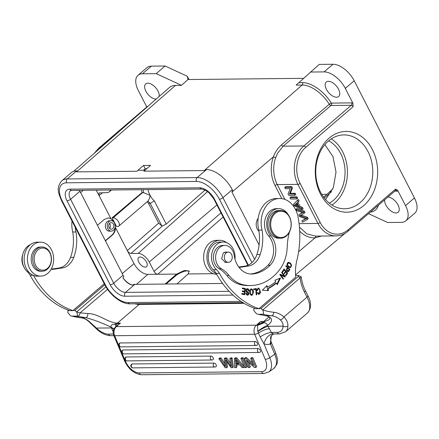 <?xml version="1.0" encoding="UTF-8"?>
<svg xmlns="http://www.w3.org/2000/svg" width="439" height="439" viewBox="0 0 439 439"><rect width="100%" height="100%" fill="white"/><g stroke="black" fill="none" stroke-linecap="round" stroke-linejoin="round"><path stroke-width="0.66" d="M270.6 344.439L271.231 342.25L275.725 352.901A3.468 1.032 -22.9 0 1 274.732 354.224L269.804 357.692L263.899 343.715C265.804 337.821 268.816 334.518 272.932 333.805L271.379 332.433C268.004 332.751 264.267 334.255 260.162 336.932L263.899 343.715A13.867 10.712 89.4 0 0 265.2 344.171A13.867 10.712 89.4 0 0 269.974 344.039L270.6 344.439L274.732 354.224A17.335 9.724 -125.1 0 1 273.689 368.524C279.769 362.175 277.196 358.548 275.725 352.901M273.058 333.805A3.468 2.678 89.4 0 0 273.387 333.914A3.468 2.678 89.4 0 0 273.947 333.986L279.451 333.931A3.468 2.678 -90.6 0 1 277.19 332.372A17.335 9.235 49.4 0 0 283.034 326.144A3.468 2.519 -178.7 0 0 287.918 325.881C287.989 322.758 286.662 319.773 283.945 316.925A26.697 20.622 89.4 0 0 273.843 312.283A3.468 2.195 95.9 0 1 271.445 315.762A23.229 17.944 89.4 0 1 280.236 319.801C282.233 321.578 283.166 323.691 283.034 326.144L267.988 326.298C265.107 327.115 261.726 328.882 257.852 331.593L260.162 336.932M259.136 308.732A90.138 69.625 -90.6 0 1 219.445 273.349A17.335 13.389 89.4 0 0 216.515 269.694A15.255 11.782 -90.6 0 1 216.745 244.528A15.255 11.782 -90.6 0 1 223.133 242.004L219.873 242.043A15.255 11.782 89.4 0 0 213.486 244.561A15.255 11.782 89.4 0 0 213.255 269.727A17.335 13.389 -90.6 0 1 216.186 273.387A90.138 69.625 89.4 0 0 216.273 273.541A90.138 69.625 89.4 0 0 255.877 308.765L260.848 308.557L262.714 309.972L300.089 277.931L298.246 276.499L298.366 275.456L301.11 276.762M273.843 312.283A91.175 70.427 -90.6 0 1 262.714 309.972L262.692 310.011C263.828 312.903 263.801 314.28 262.604 314.148L258.478 314.368A3.468 2.157 -76.1 0 0 258.823 314.412L266.314 315.817C272.871 317.792 273.267 321.019 267.494 325.491C264.75 326.462 261.507 328.41 257.764 331.335L257.852 331.593M258.823 314.412A94.643 73.104 89.4 0 1 257.984 314.198C256.936 314.351 255.498 312.985 253.665 310.104L254.022 308.628L255.443 308.617M298.246 276.499L260.848 308.557L262.692 310.011M259.059 308.579L295.754 277.124A38.133 29.457 89.4 0 1 296.879 260.283A79.739 61.592 -90.6 0 0 298.092 217.179A24.266 18.745 -90.6 0 0 279.621 198.499A24.266 18.745 -90.6 0 0 269.464 202.511A24.266 18.745 -90.6 0 0 262.028 230.074L258.769 230.107A38.934 30.071 -90.6 0 1 256.892 254.505A19.069 14.728 -90.6 0 1 251.448 263.065A19.069 14.728 -90.6 0 1 245.05 266.094L238.778 267.038M295.606 275.483L298.366 275.456M254.022 308.628L254.444 308.266M279.621 198.499L276.361 198.532A24.266 18.745 89.4 0 0 266.204 202.544A24.266 18.745 89.4 0 0 258.769 230.107M216.273 273.541A16.989 13.121 -90.6 0 1 207.164 260.525A16.989 13.121 -90.6 0 1 219.857 240.309A16.989 13.121 -90.6 0 1 226.623 242.652M219.857 240.309L216.553 240.342A16.989 13.121 89.4 0 0 203.861 260.563A16.989 13.121 89.4 0 0 216.701 274.315M219.445 273.349L216.186 273.387M223.133 242.004A15.255 11.782 -90.6 0 1 230.063 244.825A15.255 11.782 -90.6 0 1 234.986 259.175M239.112 267.444L239.085 267.444A5.202 4.017 89.4 0 0 239.112 267.444L248.309 266.061A19.069 14.728 89.4 0 0 254.708 263.032A19.069 14.728 89.4 0 0 260.151 254.472L256.892 254.505M260.151 254.472A38.934 30.071 89.4 0 0 262.028 230.074M289.361 232.215A52.005 40.169 89.4 0 0 287.227 246.91A34.67 26.779 -90.6 0 1 279.544 269.771A53.596 41.398 -90.6 0 1 272.795 276.888A53.596 41.398 -90.6 0 1 250.614 285.537A53.596 41.398 -90.6 0 1 243.085 284.719A34.67 26.779 -90.6 0 1 229.048 275.456A34.67 26.779 89.4 0 0 221.223 268.646A12.133 9.373 -90.6 0 1 215.758 259.674A12.133 9.373 -90.6 0 1 219.829 247.376A12.133 9.373 -90.6 0 1 224.85 245.423A12.133 9.373 -90.6 0 1 234.201 255.438A22.532 17.406 89.4 0 0 251.558 274.035A22.532 17.406 89.4 0 0 252.776 273.969A42.155 32.563 89.4 0 0 267.944 267.296A42.155 32.563 89.4 0 0 270.199 265.205A19.069 14.728 89.4 0 0 270.814 235.908A15.601 12.051 -90.6 0 1 267.554 218.457A15.601 12.051 -90.6 0 1 272.147 211.159A15.601 12.051 -90.6 0 1 278.606 208.646L276.405 208.668A15.601 12.051 89.4 0 0 269.947 211.181A15.601 12.051 89.4 0 0 268.608 235.93A19.069 14.728 -90.6 0 1 267.999 265.227A42.155 32.563 -90.6 0 1 265.738 267.318A42.155 32.563 -90.6 0 1 250.57 273.991A22.532 17.406 -90.6 0 1 250.455 274.002M224.85 245.423L222.65 245.445A12.133 9.373 89.4 0 0 217.629 247.398A12.133 9.373 89.4 0 0 213.557 259.696A12.133 9.373 89.4 0 0 219.023 268.668A34.67 26.779 -90.6 0 1 226.848 275.483A34.67 26.779 89.4 0 0 240.879 284.741A53.596 41.398 89.4 0 0 248.414 285.559L250.614 285.537M242.443 287.968L242.355 288.692L244.836 289.208L244.583 291.304L242.35 290.843L242.262 291.562L244.496 292.028L244.271 293.916L241.889 293.417L241.801 294.146L244.715 294.75L245.456 288.593L242.443 287.968M253.726 288.917L253.78 289.647L255.783 289.394L256.217 294.876L256.755 294.81L256.261 288.599L253.726 288.917M289.905 269.42L286.063 265.628L285.767 266.127L287.331 267.669L286.42 269.546L287.172 271.286L288.335 271.653L289.674 269.82A80.908 62.497 -90.6 0 1 289.905 269.42L289.268 269.425A80.908 62.497 89.4 0 0 289.038 269.826L287.693 271.659M267.455 287.188L266.978 285.63L262.324 290.256L268.514 290.618L267.955 288.802A60.148 46.463 89.4 0 0 276.411 283.1L277.25 284.735L280.559 277.975L274.951 280.258L275.67 281.657A58.414 45.124 -90.6 0 1 267.455 287.188L266.819 287.194L266.484 286.118M257.912 292.687L257.413 292.994L258.972 294.454L260.733 292.374L258.736 288.011L257.276 289.021L256.991 290.497L257.55 290.585L257.803 289.317L258.697 288.725L259.915 289.905L258.977 293.74L257.912 292.687M280.894 275.22L284.916 277.025L285.279 276.575L281.92 272.07L281.586 272.493L284.225 276.032L280.197 274.227L279.835 274.671L283.188 279.177L283.528 278.76L280.894 275.22L280.252 275.231L282.886 278.77L283.528 278.76M284.071 268.964L282.255 271.62L282.678 272.109L284.176 269.925L285.41 271.34L284.06 273.31L284.483 273.799L285.833 271.823L286.941 273.096L285.498 275.204L285.926 275.692L287.688 273.118L284.071 268.964M247.322 288.725L246.416 289.131L245.917 290.914L246.455 291.973L248.293 293.301L247.486 294.454L246.4 293.153L245.878 293.164L246.932 295.096C247.942 295.359 248.567 294.926 248.814 293.795L248.375 292.231L246.855 291.348L246.943 289.553L247.766 289.526L248.622 291.024L249.132 291.002L248.973 289.861L248.073 288.857L247.393 288.725M246.932 295.096L247.459 295.184M247.124 289.537L247.766 289.526M251.108 295.271L252.206 295.2L253.49 292.445L253.232 290.453A3.144 2.431 89.4 0 0 253.171 290.272L251.574 288.895A2.321 1.794 89.4 0 0 251.498 288.895A2.321 1.794 89.4 0 0 250.57 289.241L249.632 291.293L249.851 293.817L251.596 295.348M288.242 262.335L289.071 262.374L287.979 262.423L286.974 264.404L288.302 266.819L289.559 267.538L290.689 267.461L291.622 265.299L290.514 263.257L288.549 262.303M289.559 267.538L290.075 267.609M278.606 208.646A15.601 12.051 -90.6 0 1 288.549 215.198M258.165 218.348A8.495 6.601 89.8 0 0 257.292 229.092A8.495 6.601 89.8 0 0 258.966 231.32M226.167 252.118L223.275 252.88L221.657 258.763L225.525 262.434L226.272 262.341M225.004 260.031A5.114 3.951 -90.6 0 1 224.79 254.807A5.114 3.951 -90.6 0 1 228.236 252.096A5.114 3.951 -90.6 0 1 231.567 254.384A5.114 3.951 -90.6 0 1 231.787 259.608A5.114 3.951 -90.6 0 1 228.34 262.319A5.114 3.951 -90.6 0 1 225.004 260.031M280.433 210.495L278.683 210.5A13.867 10.777 89.8 0 0 269.222 217.81A13.867 10.777 89.8 0 0 269.738 232.006A13.867 10.777 89.8 0 0 278.765 238.234L280.51 238.229A13.867 10.777 -90.2 0 1 271.483 232.001A13.867 10.777 -90.2 0 1 270.967 217.804A13.867 10.777 -90.2 0 1 280.433 210.495A13.867 10.777 -90.2 0 1 289.455 216.723A13.867 10.777 -90.2 0 1 289.97 230.919A13.867 10.777 -90.2 0 1 280.51 238.229M272.372 231.616A13.175 10.234 -90.2 0 1 275.253 213.365A13.175 10.234 -90.2 0 1 289.444 217.107A13.175 10.234 -90.2 0 1 286.557 235.359A13.175 10.234 -90.2 0 1 272.372 231.616M299.442 227.111L306.74 233.806L315.52 236.111L336.087 235.897A27.734 21.423 -90.6 0 1 317.979 223.44L297.905 184.38L277.267 184.594C275.215 180.566 274.046 176.149 273.749 171.347C273.486 166.529 274.139 161.931 275.714 157.546A1.734 0.466 20 0 1 273.409 156.816L231.924 192.079L232.659 190.383L232.286 189.681A24.266 12.934 -130.6 0 0 206.473 169.586L204.256 170.552L302.136 85.029A1.734 1.339 89.4 0 0 302.493 82.636A29.073 15.491 -130.6 0 1 331.363 103.094L351.634 102.885A1.734 1.339 89.4 0 1 351.266 105.283L330.995 105.497A1.734 1.339 89.4 0 0 331.363 103.094A1.734 0.395 147.8 0 0 329.283 104.268L281.426 144.947C277.871 148.086 275.204 152.042 273.415 156.816A29.468 22.899 89.8 0 0 275.061 185.549L281.789 198.637M138 170.288L145.046 170.217L150.577 165.371L143.531 165.448L136.886 171.248L76.562 171.874L77.116 170.93L76.584 170.947A24.266 12.934 -130.6 0 0 71.189 172.763L61.839 180.786A24.266 12.934 49.4 0 1 67.222 178.953L197.116 177.603L206.478 169.597M298.591 251.827L315.048 237.834L321.54 236.05M299.711 231.139A29.468 22.899 89.8 0 0 315.048 237.834L316.096 236.1M281.432 144.947A1.734 0.911 -130.4 0 0 283.139 146.171L277.574 153.304L275.714 157.546M300.122 183.414A1.734 0.598 152.8 0 1 297.905 184.38A27.734 21.423 -90.6 0 1 303.826 145.957L283.139 146.171L330.995 105.497A1.734 0.911 49.6 0 1 329.283 104.268A27.339 14.569 -130.6 0 0 302.136 85.029L296.16 85.089L319.241 64.401L332.998 64.259A19.936 10.624 -130.6 0 1 354.207 80.765L345.301 88.404L352.934 103.258L353.11 106.721L305.67 147.389A26 20.084 -90.6 0 0 300.122 183.414L320.196 222.474A26 20.084 -90.6 0 0 348.05 229.855L395.49 189.187L397.141 189.862L397.893 190.735L405.526 205.595A19.936 10.624 49.4 0 1 405.845 220.855A19.936 10.624 49.4 0 1 401.416 222.364L387.659 222.507L368.53 213.656M345.301 88.404A19.936 10.624 49.4 0 0 324.092 71.897L310.329 72.04M405.845 220.855L414.751 213.222A19.936 10.624 -130.6 0 0 414.438 197.956L354.207 80.765M303.541 78.329L188.007 79.53L187.277 76.254L165.124 66.004L151.362 66.146A19.936 10.624 -130.6 0 0 146.939 67.65L138.033 75.288A19.936 10.624 49.4 0 1 142.456 73.785L156.213 73.642L181.488 85.336L188.007 79.53M156.213 73.642L165.124 66.004M147.767 106.457L147.625 106.457A1.734 0.922 -130.6 0 0 147.241 106.589L98.687 148.212A1.734 0.922 49.4 0 1 99.071 148.086L100.229 148.069M138.033 75.288A19.936 10.624 49.4 0 0 138.345 90.555L146.785 106.979M181.488 85.336L175.534 85.396A27.355 14.575 -130.6 0 0 169.405 87.515L73.549 171.429M159.148 96.492A9.532 5.081 -130.6 0 0 157.98 91.076A9.532 5.081 -130.6 0 0 145.721 83.904A9.532 5.081 -130.6 0 0 145.874 91.202A9.532 5.081 -130.6 0 0 156.174 99.093M143.531 165.448L145.199 168.697L143.476 170.233M145.199 168.697L146.796 168.68M222.589 283.446L134.866 284.362A11.096 5.91 49.4 0 1 133.675 284.252L132.468 285.185A11.096 5.91 49.4 0 1 122.882 277.728L123.919 276.658A11.096 5.91 49.4 0 1 123.063 275.176L79.942 191.261A11.096 5.91 49.4 0 1 79.497 190.328M122.882 277.728A13.175 7.019 -130.6 0 0 132.468 285.185M131.014 253.457L138.17 253.385A10.399 5.542 49.4 0 1 149.233 261.995L154.067 271.401C155.099 273.157 156.328 274.112 157.755 274.271L147.85 274.375A13 6.925 49.4 0 1 134.016 263.609L127.326 250.587C128.358 252.343 129.587 253.303 131.014 253.457L162.425 225.964L166.233 224.071L205.106 190.043M105.349 240.709L111.874 235.117A9.362 7.233 -90.6 0 0 115.089 227.386M105.453 240.907L112.269 235.112C114.294 233.296 115.38 230.799 115.523 227.627L114.327 222.145L110.869 218.567L108.186 217.942L104.241 219.489L97.425 225.284M107.978 217.947A9.362 7.233 -90.6 0 1 113.712 221.849M110.046 231.133A5.202 4.017 89.4 0 1 109.426 231.205A5.202 4.017 89.4 0 1 105.536 227.517A5.202 4.017 89.4 0 1 107.143 221.662A5.202 4.017 -90.6 0 1 107.176 221.635L108.658 220.839L111.155 220.713A5.202 3.995 -91 0 1 115.216 225.383A5.202 3.995 -91 0 1 112.044 231.018A5.202 3.995 -91 0 1 111.341 231.112A5.202 3.995 -91 0 1 107.281 226.447A5.202 3.995 -91 0 1 110.447 220.806A5.202 3.995 -91 0 1 111.155 220.713M96.262 190.153L99.071 195.607L102.699 192.666M78.493 190.334L78.109 190.614A11.096 5.91 49.4 0 1 78.01 190.339M78.032 190.339A13.175 7.019 -130.6 0 0 78.109 190.614M165.059 284.044L176.67 274.073L184.402 270.44L189.143 270.995L188.155 273.952L176.95 283.923M146.483 262.023A6.069 3.232 -130.6 0 0 138.68 257.457A6.069 3.232 -130.6 0 0 138.773 262.105A6.069 3.232 -130.6 0 0 146.577 266.671A6.069 3.232 -130.6 0 0 146.483 262.023M162.425 225.964L161.826 225.942L158.677 223.144L127.326 250.587L115.523 227.627M112.099 217.804L113.18 217.793A5.202 2.771 49.4 0 1 118.711 222.101A5.202 2.771 49.4 0 1 118.793 226.08A5.202 2.771 49.4 0 1 117.641 226.475L116.56 226.486L112.099 217.804L142.11 192.507A24.266 18.97 90.3 0 1 141.413 189.681M147.092 201.819A24.266 18.97 90.3 0 0 148.453 203.246L158.677 223.144M148.036 200.985C149.408 198.856 150.061 196.968 150.001 195.322L143.827 192.792L142.11 192.507M110.31 190.005A10.399 5.542 49.4 0 1 109.201 191.876A10.399 5.542 49.4 0 1 106.94 192.622L99.033 192.94L99.071 195.607L110.869 218.567M166.068 284.033L175.282 276.136A9.362 3.232 152.8 0 1 189.269 271.439M325.59 199.624L333.366 187.563L336.022 172.104L332.96 156.619L324.871 144.634M148.453 203.246L150.209 203.334L154.325 200.903L166.233 224.071M329.321 203.191A33.803 26.11 89.4 0 0 333.437 200.321A33.803 26.11 89.4 0 0 344.911 168.801A33.803 26.11 89.4 0 0 328.674 140.815M331.253 138.894A36.92 28.519 -90.6 0 1 347.386 169.684A36.92 28.519 -90.6 0 1 334.776 202.922A36.92 28.519 -90.6 0 1 331.944 205.057M320.541 192.178A36.92 28.519 89.4 0 0 344.642 208.761A36.92 28.519 89.4 0 0 360.095 202.659A36.92 28.519 89.4 0 0 367.981 151.51A36.92 28.519 89.4 0 0 343.874 134.921A36.92 28.519 89.4 0 0 328.421 141.029A36.92 28.519 89.4 0 0 320.541 192.178M320.514 194.065A40.388 31.196 89.4 0 0 363.783 205.529A40.388 31.196 89.4 0 0 372.409 149.578A40.388 31.196 89.4 0 0 329.135 138.109A40.388 31.196 89.4 0 0 320.514 194.065M384.701 199.789A9.532 5.081 -130.6 0 0 385.892 205.068A9.532 5.081 -130.6 0 0 398.151 212.246A9.532 5.081 -130.6 0 0 397.997 204.942A9.532 5.081 -130.6 0 0 387.895 197.051M295.162 193.253L295.815 194.521L294.926 195.289L288.758 195.35L288.061 193.989L290.195 188.671L285.355 188.726L284.702 187.453L285.591 186.69L291.754 186.624L292.456 187.985L290.316 193.303L295.162 193.253L294.273 194.016L294.926 195.289M297.011 196.848L297.691 198.176L296.802 198.938L290.634 199.004L289.954 197.676L290.843 196.913L297.011 196.848L296.116 197.61L296.802 198.938M299.129 200.969L298.35 199.46L297.461 200.222L298.24 201.737L299.129 200.969L297.861 202.159L300.018 206.352L302.449 207.433L303.173 208.843L302.284 209.606L294.141 205.82L293.406 204.387L297.461 200.222M305.643 218.649L301.845 220.817L305.105 219.248A30.434 16.221 49.4 0 1 306.148 218.809A230.398 122.772 49.4 0 1 304.776 218.375L299.634 216.504L298.811 214.907L301.192 213.436A22.34 11.908 49.4 0 1 302.97 212.635A40.624 21.648 49.4 0 1 301.373 212.147A964.296 513.849 -130.6 0 0 296.605 210.621L295.919 209.282L303.497 211.971L304.156 213.25A2302.961 1227.192 49.4 0 1 299.991 215.736M299.985 215.736A18.926 10.086 49.4 0 1 300.858 216.021L306.647 218.101L307.344 219.451L308.233 218.688L307.536 217.332L301.747 215.258A18.926 10.086 -130.6 0 0 301.143 215.05M303.497 211.971L304.392 211.208L305.045 212.487L304.156 213.25M304.392 211.208L296.813 208.52L295.919 209.282M302.416 212.476A22.34 11.908 -130.6 0 0 302.087 212.674L298.811 214.907M326.407 89.326A9.532 5.081 -130.6 0 0 338.667 96.503A9.532 5.081 -130.6 0 0 338.518 89.205A9.532 5.081 -130.6 0 0 326.259 82.027A9.532 5.081 -130.6 0 0 326.407 89.326M284.702 187.453L290.865 187.387L291.567 188.748L289.427 194.065L290.316 193.303M289.427 194.065L294.273 194.016M291.567 188.748L292.456 187.985M290.865 187.387L291.754 186.624M289.954 197.676L296.116 197.61M298.24 201.737L296.973 202.922L299.124 207.115L301.56 208.196L302.449 207.433M301.56 208.196L302.284 209.606M299.124 207.115L300.018 206.352M296.973 202.922L297.861 202.159M294.432 205.128A10.607 5.652 49.4 0 1 295.886 205.655L298.268 206.736L296.517 203.339L295.348 204.404A22.735 12.116 49.4 0 1 295.107 204.623A22.735 12.116 49.4 0 1 294.432 205.128M297.483 205.211L296.775 204.892A10.607 5.652 -130.6 0 0 295.387 204.382M295.107 204.623L296.001 203.861A22.735 12.116 -130.6 0 0 296.237 203.641L296.534 203.372M295.348 204.404L296.237 203.641M307.344 219.451L302.548 222.172L301.845 220.817M306.647 218.101L307.536 217.332M111.753 229.147A3.292 2.53 89 0 0 113.761 225.575A3.292 2.53 89 0 0 111.188 222.622A3.292 2.53 89 0 0 110.743 222.677A3.292 2.53 89 0 0 108.735 226.25A3.292 2.53 89 0 0 111.303 229.207A3.292 2.53 89 0 0 111.753 229.147M109.536 223.467A3.292 2.53 -91 0 1 109.624 228.417M188.957 79.525L187.277 76.254M148.223 200.853L118.793 226.08M22.833 254.208A12.133 9.373 89.4 0 0 23.832 266.868M30.351 244.666A15.255 11.782 89.4 0 0 27.443 246.471A15.255 11.782 89.4 0 0 22.548 255.46A15.255 11.782 89.4 0 0 27.213 271.637A17.335 13.389 -90.6 0 1 30.143 275.291A90.138 69.625 89.4 0 0 69.823 310.669L73.083 310.631A90.138 69.625 -90.6 0 1 33.49 275.418A16.989 13.121 89.4 0 0 37.425 276.153L40.728 276.12A16.989 13.121 -90.6 0 1 28.019 264.08A16.989 13.121 -90.6 0 1 33.26 244.957A16.989 13.121 -90.6 0 1 40.372 242.147A16.989 13.121 -90.6 0 1 53.081 254.181A16.989 13.121 -90.6 0 1 47.835 273.31A16.989 13.121 -90.6 0 1 40.728 276.12M72.023 221.064A24.266 18.745 89.4 0 0 72.726 232.006A38.934 30.071 -90.6 0 1 70.514 257.391A19.069 14.728 -90.6 0 1 65.406 264.975A19.069 14.728 -90.6 0 1 59.007 267.999L51.401 269.145M51.231 269.074A5.202 4.017 89.4 0 0 52.636 269.387A5.202 4.017 89.4 0 0 53.07 269.348L62.267 267.966A19.069 14.728 89.4 0 0 68.665 264.942A19.069 14.728 89.4 0 0 73.768 257.358A38.934 30.071 89.4 0 0 75.985 231.973L72.726 232.006M75.985 231.973A24.266 18.745 -90.6 0 1 75.201 227.248M104.778 284.796L74.806 310.494L73.022 310.516L104.241 283.748M139.031 303.739L140.667 303.843A3.468 2.678 89.4 0 0 139.212 304.419L117.389 323.131A24.266 12.934 -130.6 0 1 116.253 323.088C107.55 322.264 97.93 313.495 87.893 313.523L80.096 312.87A3.468 2.157 -76.1 0 1 77.407 316.294L85.912 317.688L80.781 317.743A3.468 2.195 95.9 0 1 80.622 317.737L71.941 316.129C70.898 316.283 69.461 314.922 67.628 312.036L68.429 310.181M67.985 310.565L69.472 310.549M87.893 313.523C87.827 315.888 87.169 317.282 85.912 317.688C93.293 319.597 101.672 322.742 111.062 327.121L111.435 327.928L96.388 328.081L89.572 321.782A23.229 17.944 -90.6 0 0 80.781 317.743A94.643 73.104 89.4 0 1 71.941 316.129L76.567 316.08C77.763 316.212 77.791 314.834 76.655 311.942L74.806 310.494L76.655 311.942M33.117 275.264L30.143 275.291M40.372 242.147L37.068 242.18A16.989 13.121 89.4 0 0 29.962 244.989A16.989 13.121 89.4 0 0 24.271 261.6A16.989 13.121 89.4 0 0 33.49 275.418M41.963 246.981L40.421 246.998A12.133 9.373 89.4 0 0 31.356 261.424A12.133 9.373 89.4 0 0 40.673 271.264L42.215 271.253A12.133 9.373 -90.6 0 1 32.898 261.408A12.133 9.373 -90.6 0 1 41.963 246.981A12.133 9.373 -90.6 0 1 51.286 256.82A12.133 9.373 -90.6 0 1 42.215 271.253M51.154 257.013A11.096 8.571 -90.6 0 1 44.416 270.001A11.096 8.571 -90.6 0 1 34.346 261.205A11.096 8.571 -90.6 0 1 41.085 248.216A11.096 8.571 -90.6 0 1 51.154 257.013M105.925 286.832L76.677 311.904A91.175 70.427 -90.6 0 0 80.096 312.87L107.566 289.323M301.116 276.768L300.089 277.931A36.404 28.118 89.4 0 0 304.43 292.111L307.015 297.148A3.468 1.196 -27.2 0 0 307.898 295.584C311.619 302.828 311.432 308.661 307.344 313.078A20.803 11.085 -130.6 0 0 307.015 297.148L283.945 316.925A3.468 1.8 -48.3 0 1 280.236 319.801M114.008 328.904L111.062 327.121C110.562 325.315 111.89 324.361 115.029 324.267C115.786 325.689 115.945 326.583 115.517 326.956L120.473 323.099L116.351 326.627L256.376 325.173L260.497 321.644L257.534 325.48L264.119 322.72L260.497 321.644L263.576 321.611A24.266 12.934 -130.6 0 0 264.657 321.546L268.898 319.839C270.731 318.039 269.798 316.695 266.1 315.8L271.445 315.762A94.643 73.104 -90.6 0 1 262.604 314.148M264.119 322.72C265.798 322.874 266.923 323.801 267.494 325.491L269.392 328.707C266.122 329.02 262.467 330.474 258.428 333.069A3.468 1.032 157.1 0 1 254.653 334.26A6.936 5.356 -90.6 0 1 256.376 325.173A3.468 1.849 49.4 0 1 257.534 325.48L257.764 331.335M269.392 328.707L271.379 332.433L277.19 332.372M235.941 367.668L235.82 364.886L239.809 364.842L242.087 367.602L243.524 367.591L244.463 366.927L236.703 357.823L235.342 357.834L234.404 358.498L234.602 367.679L235.941 367.668L236.879 367.009L236.791 364.875M226.7 357.928L225.18 357.944L224.236 358.603L225.761 358.586L226.7 357.928L230.667 363.476M224.894 363.706L221.08 357.983L219.785 357.999L218.847 358.658L220.142 358.647L225.317 366.494L224.236 358.603M225.761 358.586L231.188 366.433L229.838 358.542L231.106 358.531L232.352 367.706L231.139 367.717L225.432 359.7L226.524 367.767L227.468 367.103L226.727 361.527M232.352 367.706L233.296 367.042L232.044 357.873L230.777 357.884L229.838 358.542M243.091 357.758L246.948 366.905L246.01 367.564L242.147 358.416L243.091 357.758L241.823 357.769L240.885 358.427L244.748 367.575L246.01 367.564M131.7 364.096A2.08 1.169 54.9 0 1 132.134 363.964L214.095 363.108A2.08 1.169 -125.1 0 1 216.021 364.584A2.08 1.169 -125.1 0 1 216.076 366.636M125.795 357.116A2.08 1.169 54.9 0 1 126.234 356.978L211.132 356.1A2.08 1.169 -125.1 0 1 213.228 357.911A2.08 1.169 -125.1 0 1 213.102 359.629A2.08 2.08 0 0 1 211.927 360.007L211.927 360.007A2.08 1.608 -90.6 0 1 211.916 360.007A2.08 1.608 -90.6 0 1 210.572 359.075A2.08 1.608 -90.6 0 1 210.495 358.915A2.08 1.608 -90.6 0 1 211.132 356.1M122.646 350.102A2.08 1.169 54.9 0 1 123.079 349.971L258.258 348.566A2.08 1.169 -125.1 0 1 260.354 350.382A2.08 1.169 -125.1 0 1 260.228 352.094A2.08 2.08 0 0 1 259.054 352.473L259.054 352.473A2.08 1.608 -90.6 0 1 259.043 352.473A2.08 1.608 -90.6 0 1 257.698 351.54A2.08 1.608 -90.6 0 1 257.622 351.381A2.08 1.608 -90.6 0 1 258.258 348.566M119.688 343.089A2.08 1.169 54.9 0 1 120.121 342.958L255.3 341.553A2.08 1.169 -125.1 0 1 257.391 343.369A2.08 1.169 -125.1 0 1 257.27 345.081A2.08 2.08 0 0 1 256.096 345.46L256.096 345.46A2.08 1.608 -90.6 0 1 256.085 345.46A2.08 1.608 -90.6 0 1 254.735 344.527A2.08 1.608 -90.6 0 1 254.664 344.374A2.08 1.608 -90.6 0 1 255.3 341.553M248.342 362.065L250.373 366.867L249.429 367.525L246.394 360.337L254.439 367.476L255.734 367.459L251.871 358.317L252.809 357.653L256.672 366.801L255.734 367.459M252.809 357.653L251.602 357.67L250.664 358.328L253.693 365.511L245.653 358.378L244.358 358.394L248.222 367.542L249.429 367.525M252.688 363.124L246.592 357.719L245.297 357.736L244.358 358.394M269.974 344.039L270.446 343.002L271.39 335.539L273.947 333.986M113.207 331.752L112.51 330.337L113.432 330.43M116.253 323.088A3.468 2.585 94.6 0 0 115.419 324.207L115.029 324.267M116.675 325.963L116.703 323.982L115.419 324.207L115.797 326.709L116.033 326.506L115.583 326.89A3.468 1.849 49.4 0 1 116.351 326.627A6.936 5.356 89.4 0 0 114.628 335.714L125.23 360.82A13.867 7.781 54.9 0 0 139.185 372.925L261.595 371.652A13.867 7.781 54.9 0 0 265.255 359.365L254.653 334.26L114.628 335.714A3.468 1.032 157.1 0 1 113.783 335.412C112.603 332.125 113.202 329.283 115.583 326.89A3.468 1.849 49.4 0 0 115.517 326.956M120.473 323.099L116.703 323.982A3.468 2.678 89.4 0 1 117.389 323.131L120.473 323.099M113.92 329.08L111.435 327.928L112.51 330.337M113.882 335.654L110.804 335.681A3.468 2.678 89.4 0 1 108.543 334.128A17.335 9.235 49.4 0 1 96.388 328.081A3.468 0.565 133.4 0 0 96.234 328.69L88.777 321.518A3.468 1.8 -48.3 0 0 89.572 321.782M243.524 367.591L235.765 358.482L236.703 357.823M235.765 358.482L234.404 358.498M235.458 359.453L235.77 363.898L239.003 363.865L235.458 359.453M238.47 363.218L236.709 363.24L235.77 363.898M236.637 360.968L236.709 363.24M226.524 367.767L225.24 367.778L218.847 358.658M220.142 358.647L221.08 357.983M231.106 358.531L232.044 357.873M242.147 358.416L240.885 358.427M132.134 363.964A2.08 1.608 89.4 0 0 131.497 366.779A2.08 1.608 89.5 0 0 131.568 366.938A2.08 1.608 89.4 0 0 132.924 367.871L214.891 367.02A2.08 1.608 -90.6 0 1 214.88 367.02A2.08 1.608 -90.6 0 1 213.53 366.088A2.08 1.608 -90.6 0 1 213.458 365.928A2.08 1.608 -90.6 0 1 214.095 363.108M126.234 356.978A2.08 1.608 89.4 0 0 125.598 359.799A2.08 1.608 89.4 0 0 125.669 359.953A2.08 1.608 89.4 0 0 127.025 360.891L211.927 360.007A2.08 1.608 -90.6 0 0 212.679 359.755M120.121 342.958A2.08 1.608 89.4 0 0 119.485 345.778A2.08 1.608 89.4 0 0 119.556 345.932A2.08 1.608 89.4 0 0 120.912 346.865L256.096 345.46A2.08 1.608 -90.6 0 0 256.842 345.213M251.871 358.317L250.664 358.328M246.592 357.719L245.653 358.378M269.041 316.925L263.576 321.611A3.468 2.678 -90.6 0 0 262.89 322.462L258.242 324.492M244.583 291.304L242.333 290.975M244.271 293.916L241.873 293.554M245.456 288.593L244.819 288.599L244.748 289.186M244.49 291.304L244.408 292.006M244.177 293.916L244.095 294.624M242.427 288.099L244.819 288.599M253.775 289.575L255.783 289.394M256.755 294.81L256.211 294.816M255.63 288.675L255.685 289.4M285.827 266.029L289.268 269.425M288.692 271.39L288.055 271.395M287.808 268.119L289.18 269.475A50.523 39.027 89.4 0 0 289.043 269.711L288.302 270.874L287.276 270.539L287.166 269.233L287.808 268.119L287.144 268.125L286.458 269.343M286.431 270.265L287.644 270.885M288.302 270.874L287.358 270.989M267.955 288.802L267.318 288.807L267.867 290.58M267.318 288.807A60.148 46.463 -90.6 0 0 275.774 283.111L276.411 283.1M279.764 278.299L276.927 284.099M259.904 293.186L258.653 294.415M258.412 288.05L259.663 289.35M257.803 289.317L257.166 289.323L258.697 288.725M257.27 292.692L257.742 293.51L258.977 293.74M281.591 272.487L284.637 276.581L285.279 276.575M284.225 276.032L280.022 274.441M284.176 269.925L283.539 269.93L282.326 271.703M285.833 271.823L285.191 271.834L284.126 273.387M287.688 273.118L287.051 273.124L285.569 275.286M283.792 269.376L287.051 273.124M249.132 291.002L248.622 291.008M246.828 288.73L247.437 288.867L248.375 290.003M245.999 294.086L247.486 294.454M248.079 294.212L247.135 295.151M245.95 291.09L247.739 292.242L248.145 292.983M250.932 288.9L252.529 290.283M252.518 294.092L251.273 295.315M251.52 289.603L249.862 290.294L251.52 289.603L252.513 290.201L252.782 293.559L252.167 294.448L250.867 294.349L250.219 291.255L250.532 290.272M249.912 293.982L251.596 294.64M288.434 262.379L290.558 264.13M290.87 266.484L289.745 267.581M287.347 265.661L289.394 266.95M288.127 262.966L287.09 263.477M287.885 262.966L290.091 263.652L291.057 265.024L290.827 266.544L290.003 266.945L288.385 266.078L287.627 264.926L287.786 263.422L288.664 262.956L288.006 262.961M290.031 266.945L289.345 266.95L290.031 266.945M265.255 359.365A3.468 1.032 -22.9 0 0 269.804 357.692A17.335 9.724 54.9 0 1 268.761 371.987L263.982 373.468A3.468 2.678 -90.6 0 1 261.595 371.652M287.918 325.881A20.803 11.085 49.4 0 1 285.52 331.791L307.344 313.078M216.515 269.694L213.255 269.727M248.309 266.061L245.05 266.094M270.814 235.908L268.608 235.93M270.199 265.205L267.999 265.227M219.023 268.668L221.223 268.646M229.048 275.456L226.848 275.483M250.57 273.991L252.776 273.969M240.879 284.741L243.085 284.719M231.924 192.079L259.103 244.967M204.256 170.552L143.932 171.177L145.046 170.217M76.584 170.947L67.222 178.953A2.771 2.14 89.4 0 0 66.629 182.794A21.495 11.452 49.4 0 0 62.201 200.875L105.327 284.79A21.495 11.452 49.4 0 0 128.193 302.586A2.771 2.14 89.4 0 0 130.004 303.832C121.378 304.084 109.887 294.937 104.641 284.532A2.771 0.96 -27.2 0 0 105.327 284.79M66.629 182.794L196.524 181.444A2.771 2.14 -90.6 0 1 197.116 177.603A24.266 12.934 49.4 0 1 222.941 197.698L254.631 259.367M232.286 189.681L222.941 197.698A2.771 0.96 152.8 0 1 219.396 199.246A21.495 11.452 49.4 0 0 196.524 181.444M370.231 212.191L373.232 209.672A27.339 14.569 -130.6 0 0 373.869 209.074M284.884 199.416L277.267 184.594A1.734 0.598 -27.2 0 0 275.061 185.549M298.855 82.675L302.493 82.636M324.092 71.897L332.998 64.259M151.362 66.146L142.456 73.785M147.625 106.457L99.071 148.086A27.734 21.423 89.4 0 0 94.978 152.668M175.534 85.396L76.562 171.874M62.201 200.875A2.771 0.96 152.8 0 1 61.515 200.618L104.641 284.532M251.964 262.61L219.396 199.246M128.193 302.586L241.049 301.412M248.364 265.079L214.55 199.295A13.867 7.392 -130.6 0 0 199.8 187.81L69.9 189.16A13.867 7.392 -130.6 0 0 67.041 200.826L110.167 284.741A13.867 7.392 -130.6 0 0 124.923 296.221L233.027 295.096M110.167 284.741A2.771 0.96 -27.2 0 0 113.712 283.193A11.096 5.91 -130.6 0 0 125.516 292.379A2.771 2.14 89.4 0 0 124.923 296.221M69.9 189.16A2.771 2.14 89.4 0 0 71.711 190.405L70.41 190.784A11.096 5.91 -130.6 0 0 70.586 199.279L113.712 283.193L123.063 275.176M79.942 191.261L70.586 199.279A2.771 0.96 152.8 0 1 67.041 200.826M71.711 190.405L201.611 189.055A2.771 2.14 -90.6 0 1 199.8 187.81M214.55 199.295A2.771 0.96 152.8 0 1 213.87 199.032L247.914 265.282M134.866 284.362L125.516 292.379L229.153 291.304M122.256 273.601L134.016 263.609M147.85 274.375L136.436 284.346M112.269 235.112L111.874 235.117M83.322 190.285L80.622 192.584M176.67 274.073L157.755 274.271L223.127 217.053M216.91 204.947L149.233 261.995M138.17 253.385L207.57 191.591M113.18 217.793L142.67 192.512M143.827 192.792A24.266 18.97 -89.7 0 1 143.043 189.664M213.277 273.695L188.155 273.952M175.282 276.136L174.92 275.429M220.965 212.844L154.067 271.401M321.749 194.356L326.874 194.301M331.516 191.662L324.306 198.082M154.325 200.903A20.803 16.259 -89.7 0 1 150.045 195.289A20.803 16.259 -89.7 0 1 147.998 189.615M150.171 203.334A24.266 18.97 -89.7 0 1 148.047 201.002M161.826 225.942L150.209 203.334M405.526 205.595L414.438 197.956M370.329 212.114A29.073 15.491 -130.6 0 0 378.418 205.178M397.893 190.735A3.468 1.849 -130.6 0 1 396.993 191.135L394.765 191.157M299.08 223.638L317.979 223.44A1.734 0.598 -27.2 0 0 320.196 222.474M348.05 229.855A1.734 0.922 49.4 0 1 348.078 231.183C344.472 234.239 340.477 235.814 336.087 235.897M396.993 191.135A1.734 1.339 89.4 0 0 395.857 190.356L395.517 190.515A1.734 0.922 -130.6 0 0 395.693 190.213A1.734 0.922 -130.6 0 0 395.49 189.187M353.11 106.721A1.734 0.922 -130.6 0 0 351.266 105.283L303.826 145.957A1.734 0.922 49.4 0 1 305.67 147.389M352.934 103.258A3.468 1.849 -130.6 0 0 351.634 102.885M295.891 205.655L296.78 204.892M305.105 219.248L305.758 218.688M301.747 215.258L300.858 216.021M301.192 213.436L302.081 212.674M52.208 269.359L53.07 269.348M62.267 267.966L59.007 267.999M73.768 257.358L70.514 257.391M28.376 271.626L27.213 271.637M77.407 316.294A94.643 73.104 -90.6 0 1 76.567 316.08M88.777 321.518C86.22 319.29 83.503 318.028 80.622 317.737A3.468 2.195 95.9 0 1 80.463 317.71M244.068 303.327L139.212 304.419A24.266 12.934 49.4 0 1 134.916 303.783M307.898 295.584L305.308 290.547A3.468 1.196 152.8 0 1 304.43 292.111M257.709 325.233L263.855 322.665A3.468 2.755 -96.3 0 1 264.657 321.546M139.185 372.925A3.468 2.678 89.4 0 0 141.567 374.741C134.175 373.891 128.446 369.15 124.38 360.518A3.468 1.032 -22.9 0 0 125.23 360.82M108.543 334.128L113.361 334.074M235.683 361.204L236.412 360.688M225.997 360.501L225.608 360.776M215.642 366.768A2.08 1.608 -90.6 0 1 214.891 367.02A2.08 2.08 0 0 0 216.092 366.62M123.079 349.971A2.08 1.608 89.4 0 0 122.443 352.791A2.08 1.608 89.4 0 0 122.514 352.945A2.08 1.608 89.4 0 0 123.875 353.878L259.054 352.473A2.08 1.608 -90.6 0 0 259.806 352.221M288.884 271.137L288.242 271.148M289.065 270.858L288.423 270.863M289.038 269.826L289.674 269.82M286.612 270.55L287.276 270.539M286.491 270.265L287.095 270.259M286.502 269.244L287.166 269.233M260.179 292.385L260.733 292.374M258.384 293.504L257.742 293.51M248.331 289.866L248.973 289.861M248.073 288.857L247.437 288.867M246.449 293.625L245.9 293.631M248.814 293.795L248.287 293.801M248.375 292.231L247.739 292.242M246.855 291.348L246.219 291.353M252.655 290.459L253.232 290.453M253.49 292.445L252.952 292.451M253.171 290.272L252.562 290.278M252.206 295.2L251.569 295.211M250.214 289.861L250.878 289.855M250.208 294.355L250.867 294.349M249.637 291.26L250.219 291.255M249.692 290.92L250.285 290.914M290.514 263.257L289.872 263.268M290.689 267.461L290.047 267.466M291.622 265.299L291.112 265.304M287.721 266.089L288.385 266.078M287.057 264.931L287.627 264.926M287.122 263.427L287.786 263.422M228.236 252.096L224.708 252.129M228.34 262.319L224.812 262.357M295.562 274.88L344.977 233.394M61.839 180.786C55.786 187.936 58.579 193.215 61.515 200.618M242.97 302.658L130.004 303.832M201.611 189.055L205.287 190.136L208.997 192.759L213.87 199.032M323.636 197.199L332.767 189.033M109.201 191.876L111.49 189.994M395.517 190.515L348.078 231.183M111.341 231.112L108.85 231.155M94.22 153.332L98.687 148.212M243.168 302.778L140.667 303.843M305.308 290.547C303.195 286.42 301.845 281.876 301.253 276.932M258.478 314.368L266.1 315.8M285.52 331.791L279.451 333.931M263.982 373.468L141.567 374.741M273.689 368.524L268.761 371.987M271.423 335.5C271.829 335.577 269.595 335.851 271.231 342.25M124.38 360.518L113.783 335.412M110.804 335.681C105.865 335.522 101.008 333.196 96.234 328.69M131.678 364.112A2.08 2.08 0 0 0 132.924 367.871M125.779 357.132A2.08 2.08 0 0 0 127.025 360.891M122.629 350.119A2.08 2.08 0 0 0 123.875 353.878M119.666 343.106A2.08 2.08 0 0 0 120.912 346.865M246.729 289.466L247.366 289.46"/></g></svg>
